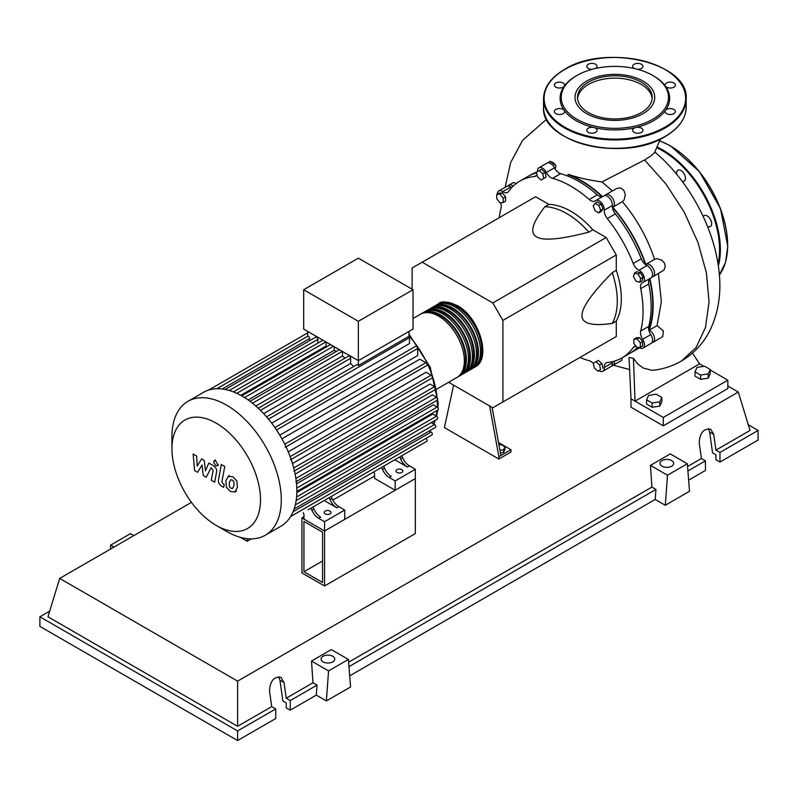 <?xml version="1.0" encoding="UTF-8"?>
<svg xmlns="http://www.w3.org/2000/svg" width="798" height="798" viewBox="0 0 798 798"><rect width="100%" height="100%" fill="white"/><g stroke="black" fill="none" stroke-linecap="round" stroke-linejoin="round"><path stroke-width="1.2" d="M303.938 571.747L303.938 521.433L322.542 532.176L322.542 582.49L303.938 571.747L322.542 561.014M301.923 572.914L301.923 517.942L324.557 531.009L324.557 585.981L301.923 572.914M374.591 475.987L332.826 500.097M303.978 516.755L301.923 517.942M324.557 585.981L415.339 533.573L415.339 478.591L324.557 531.009L303.978 519.129L303.978 514.471L303.21 512.665M648.784 330.013A101.516 58.613 -120 0 0 652.754 305.145A101.516 58.613 -120 0 0 649.552 278.841M645.482 264.617A101.516 58.613 -120 0 0 612.435 207.37M602.151 196.727A101.516 58.613 -120 0 0 567.827 174.632L568.555 174.423C578.221 177.745 589.373 180.248 602.011 181.924L612.375 190.961M498.959 445.005L501.234 444.656L504.964 446.8L503.598 449.743L499.927 450.311M503.598 449.743L503.598 452.446L504.964 449.503L504.964 446.8M503.598 452.446L500.406 452.935M489.633 405.943L498.86 456.695L510.969 449.713L498.511 442.521M498.86 456.695L498.86 459.03L510.969 452.037L510.969 449.713M498.86 459.03L444.396 427.578L453.623 385.155M500.875 455.538L492.117 407.379M448.636 382.272L492.805 407.778L502.9 401.953L502.9 320.417L492.805 302.951L606.191 237.495L616.275 254.961L616.275 270.342L612.246 272.677C591.907 293.325 581.822 307.609 581.981 315.529C581.822 323.629 591.907 326.272 612.246 323.439L616.275 321.115L616.275 336.497L606.191 342.322M502.9 320.417L616.275 254.961M502.9 401.953L616.275 336.497M492.805 302.951L422.202 262.183L412.117 268.008L412.117 289.205M422.202 262.183L535.578 196.727L548.904 204.418L544.864 206.742C532.256 222.941 529.493 232.996 536.585 236.906C543.368 241.006 560.785 239.41 588.834 232.128L592.864 229.804L606.191 237.495M548.904 204.418A71.331 41.177 60 0 1 592.864 229.804M588.834 232.128A71.331 41.177 -120 0 0 544.864 206.742M612.246 323.439A71.331 41.177 -120 0 0 612.246 272.677M616.275 270.342A71.331 41.177 60 0 1 616.275 321.115M640.694 278.632L639.727 282.233L636.136 281.265L633.492 276.697L634.46 273.096L638.061 274.063L640.694 278.632L643.038 277.275L642.071 280.876L639.727 282.233M638.061 274.063L640.405 272.716L636.804 271.749L634.46 273.096M640.405 272.716L643.038 277.275M598.799 205.455L600.665 210.263L598.799 212.916L595.079 210.762L593.213 205.954L595.079 203.31L598.799 205.455L601.143 204.108L603.009 208.906L600.665 210.263M603.009 208.906L601.143 211.56L598.799 212.916M601.143 204.108L597.413 201.954L595.079 203.31M539.179 170.612L542.78 173.804L543.747 178.513L541.114 180.039L537.513 176.847L536.545 172.129L541.523 169.256L545.124 172.448L542.78 173.804M545.124 172.448L546.091 177.166L543.747 178.513M546.091 177.166L543.458 178.682M496.765 194.493L499.987 194.203L503.219 198.223L503.219 202.522L499.987 202.812L496.765 198.792L496.765 194.493L499.099 193.136L502.331 192.857L499.987 194.203M502.331 192.857L505.563 196.867L503.219 198.223M505.563 196.867L505.563 201.176L503.219 202.522M597.902 371.14L594.301 367.948L593.343 363.23L595.976 361.713L599.577 364.905L600.535 369.614L597.902 371.14M599.577 364.905L601.911 363.549L598.31 360.357L595.976 361.713M601.911 363.549L602.879 368.267M640.325 347.26L637.093 347.549L633.871 343.529L633.871 339.22L637.093 338.941L640.325 342.95L640.325 347.26L642.659 345.903L642.659 341.604L640.325 342.95M637.093 338.941L639.437 337.584L636.206 337.873L633.871 339.22M639.437 337.584L642.659 341.604M593.423 363.629A8.559 4.938 -120 0 0 589.223 360.726A102.084 58.942 60 0 1 579.966 357.454M537.463 171.6A8.559 4.938 -120 0 0 537.463 171.59A7.132 4.12 60 0 1 538.919 167.789A7.132 4.12 60 0 1 546.361 172.468A8.559 4.938 -120 0 0 552.545 178.323A102.084 58.942 60 0 1 589.223 199.5A8.559 4.938 -120 0 0 595.049 201.036A8.559 4.938 -120 0 0 595.408 200.787A7.132 4.12 60 0 1 595.717 200.577A7.132 4.12 60 0 1 601.413 202.712A7.132 4.12 60 0 1 604.305 210.183A8.559 4.938 -120 0 0 607.278 218.552A102.084 58.942 60 0 1 633.223 263.49A8.559 4.938 -120 0 0 638.989 270.253A7.132 4.12 60 0 1 644.006 276.487A7.132 4.12 60 0 1 642.998 282.492A7.132 4.12 60 0 1 642.669 282.652A8.559 4.938 -120 0 0 642.27 282.841A8.559 4.938 -120 0 0 640.694 288.647L648.764 283.988A8.559 4.938 60 0 1 649.851 278.532A102.084 58.942 60 0 1 649.273 330.103A7.132 4.12 60 0 1 654.131 336.367A7.132 4.12 60 0 1 653.093 342.242A7.132 4.12 60 0 1 651.936 342.571M640.694 288.647A102.084 58.942 60 0 1 640.694 331.01A8.559 4.938 -120 0 0 642.669 339.29A7.132 4.12 60 0 1 642.998 348.068A7.132 4.12 60 0 1 638.989 347.429A8.559 4.938 -120 0 0 638.919 347.379M648.764 283.988A102.084 58.942 60 0 1 648.764 326.352L640.694 331.01M642.669 339.29L650.739 334.631A8.559 4.938 60 0 1 648.764 326.352M607.278 218.552L615.348 213.894A8.559 4.938 60 0 1 612.375 205.515L604.305 210.183M615.348 213.894A102.084 58.942 60 0 1 641.293 258.831L633.223 263.49M638.989 270.253L647.058 265.594A8.559 4.938 60 0 1 641.293 258.831M552.545 178.323L560.615 173.655A8.559 4.938 60 0 1 554.43 167.809L546.361 172.468M560.615 173.655A102.084 58.942 60 0 1 597.293 194.842L589.223 199.5M602.57 196.627A8.559 4.938 60 0 1 597.293 194.842M511.807 187.52A8.559 4.938 60 0 1 510.85 186.951L502.78 191.62A8.559 4.938 -120 0 0 507.598 192.378A8.559 4.938 -120 0 0 508.545 191.51A102.084 58.942 60 0 1 519.847 181.116A102.084 58.942 60 0 1 534.49 176.528A8.559 4.938 -120 0 0 535.717 176.149A8.559 4.938 -120 0 0 537.054 174.582M519.847 181.116L527.917 176.458A102.084 58.942 60 0 1 536.705 172.887M499.279 217.684A102.084 58.942 60 0 1 501.074 208.039A8.559 4.938 -120 0 0 500.585 202.762M636.076 346.282A8.559 4.938 -120 0 0 634.171 346.671A8.559 4.938 -120 0 0 633.223 347.539A102.084 58.942 60 0 1 621.921 357.933A102.084 58.942 60 0 1 607.278 362.511A8.559 4.938 -120 0 0 606.051 362.9A8.559 4.938 -120 0 0 604.305 367.459A7.132 4.12 60 0 1 602.849 371.25A7.132 4.12 60 0 1 598.819 370.611M637.403 347.519A102.084 58.942 60 0 1 629.991 353.275L621.921 357.933M604.305 367.459L612.375 362.801A8.559 4.938 60 0 1 612.365 361.684M497.284 194.193A7.132 4.12 60 0 1 498.77 190.981L506.84 186.323A7.132 4.12 60 0 1 510.85 186.951M538.919 167.789L546.989 163.131A7.132 4.12 60 0 1 554.43 167.809M603.478 196.128A7.132 4.12 60 0 1 603.787 195.919A7.132 4.12 60 0 1 609.482 198.054A7.132 4.12 60 0 1 612.375 205.515M647.058 265.594A7.132 4.12 60 0 1 652.076 271.829A7.132 4.12 60 0 1 651.068 277.834L642.998 282.492M650.739 334.631A7.132 4.12 60 0 1 651.068 343.409L642.998 348.068M612.375 362.801A7.132 4.12 60 0 1 610.919 366.591L602.849 371.25M498.77 190.981A7.132 4.12 60 0 1 502.78 191.62M437.454 304.447A36.518 21.087 60 0 1 438.441 303.819A36.518 21.087 60 0 1 456.695 305.634A36.518 21.087 60 0 1 480.556 337.813A36.518 21.087 60 0 1 474.96 367.07A36.518 21.087 60 0 1 473.922 367.609M436.875 389.055L456.805 377.554A36.518 21.087 -120 0 0 462.401 348.297A36.518 21.087 -120 0 0 438.541 316.108A36.518 21.087 -120 0 0 420.287 314.302L413.025 318.492M443.558 303.28A35.381 20.429 60 0 1 456.695 306.562A35.381 20.429 60 0 1 478.541 333.983A35.381 20.429 60 0 1 477.982 362.91M421.314 313.774A36.518 21.087 60 0 1 422.302 313.135A36.518 21.087 60 0 1 440.556 314.951A36.518 21.087 60 0 1 464.416 347.13A36.518 21.087 60 0 1 458.82 376.387A36.518 21.087 60 0 1 457.783 376.925M458.82 376.387L460.835 375.23A36.518 21.087 -120 0 0 466.431 345.963A36.518 21.087 -120 0 0 442.581 313.784A36.518 21.087 -120 0 0 424.317 311.978L422.302 313.135M425.354 311.439A36.518 21.087 60 0 1 426.332 310.811A36.518 21.087 60 0 1 444.596 312.616A36.518 21.087 60 0 1 468.446 344.796A36.518 21.087 60 0 1 462.85 374.062A36.518 21.087 60 0 1 461.813 374.591M462.85 374.062L464.875 372.895A36.518 21.087 -120 0 0 470.471 343.639A36.518 21.087 -120 0 0 446.611 311.449A36.518 21.087 -120 0 0 428.356 309.644L426.332 310.811M429.384 309.105A36.518 21.087 60 0 1 430.371 308.477A36.518 21.087 60 0 1 448.626 310.292A36.518 21.087 60 0 1 472.486 342.472A36.518 21.087 60 0 1 466.89 371.728A36.518 21.087 60 0 1 465.852 372.267M466.89 371.728L468.905 370.571A36.518 21.087 -120 0 0 474.501 341.305A36.518 21.087 -120 0 0 450.651 309.125A36.518 21.087 -120 0 0 432.386 307.31L430.371 308.477M433.424 306.781A36.518 21.087 60 0 1 434.401 306.153A36.518 21.087 60 0 1 452.666 307.958A36.518 21.087 60 0 1 476.516 340.138A36.518 21.087 60 0 1 470.92 369.404A36.518 21.087 60 0 1 469.882 369.933M470.92 369.404L472.945 368.237A36.518 21.087 -120 0 0 478.541 338.97A36.518 21.087 -120 0 0 454.68 306.791A36.518 21.087 -120 0 0 436.426 304.986L434.401 306.153M439.528 305.614A35.381 20.429 60 0 1 452.666 308.886A35.381 20.429 60 0 1 474.511 336.317A35.381 20.429 60 0 1 473.952 365.235M435.489 307.938A35.381 20.429 60 0 1 448.626 311.22A35.381 20.429 60 0 1 470.471 338.641A35.381 20.429 60 0 1 469.912 367.569M431.459 310.272A35.381 20.429 60 0 1 444.596 313.554A35.381 20.429 60 0 1 466.441 340.975A35.381 20.429 60 0 1 465.882 369.893M427.419 312.597A35.381 20.429 60 0 1 440.556 315.878A35.381 20.429 60 0 1 462.401 343.3A35.381 20.429 60 0 1 461.843 372.227M325.165 513.882A3.421 1.975 180 0 1 324.158 512.486A3.421 1.975 180 0 1 326.272 510.66A3.421 1.975 180 0 1 330.003 511.089A3.421 1.975 180 0 1 331.01 512.486A3.421 1.975 180 0 1 328.896 514.311A3.421 1.975 180 0 1 325.165 513.882M396.985 472.426A3.421 1.975 180 0 1 395.978 471.019A3.421 1.975 180 0 1 398.092 469.194A3.421 1.975 180 0 1 401.823 469.623A3.421 1.975 180 0 1 402.83 471.019A3.421 1.975 180 0 1 400.716 472.855A3.421 1.975 180 0 1 396.985 472.426M226.612 531.418L216.218 525.413A62.623 36.159 -120 0 0 260.507 499.847A62.623 36.159 -120 0 0 216.218 423.149A62.623 36.159 -120 0 0 171.939 448.715A62.623 36.159 -120 0 0 216.218 525.413L226.612 531.418A77.316 44.638 -120 0 0 265.275 535.249A77.316 44.638 -120 0 0 277.125 473.294A77.316 44.638 -120 0 0 226.612 405.155A77.316 44.638 -120 0 0 187.949 401.324A77.316 44.638 -120 0 0 171.939 436.725L171.939 448.715M265.275 535.249L280.856 526.251A77.316 44.638 -120 0 0 285.365 522.949A77.316 44.638 -120 0 0 290.731 516.366A77.316 44.638 -120 0 0 294.233 508.695A77.316 44.638 -120 0 0 296.218 500.166A77.316 44.638 -120 0 0 296.866 490.85A77.316 44.638 -120 0 0 296.218 480.795A77.316 44.638 -120 0 0 294.233 469.962A77.316 44.638 -120 0 0 290.731 458.261A77.316 44.638 -120 0 0 285.365 445.474A77.316 44.638 -120 0 0 275.739 428.805A77.316 44.638 -120 0 0 267.36 417.763A77.316 44.638 -120 0 0 258.971 408.885A77.316 44.638 -120 0 0 250.582 401.743A77.316 44.638 -120 0 0 242.193 396.157A77.316 44.638 -120 0 0 233.814 392.067A77.316 44.638 -120 0 0 225.425 389.524A77.316 44.638 -120 0 0 217.036 388.716A77.316 44.638 -120 0 0 208.647 390.072A77.316 44.638 -120 0 0 203.54 392.327L187.949 401.324M268.487 419.11L409.484 337.704L409.484 343.569L271.669 423.13M276.537 429.992L417.683 348.507L417.683 355.519L279.779 435.139M281.903 438.82L419.808 359.2L425.883 362.711A1.716 0.988 60 0 1 427 364.217A1.716 0.988 60 0 1 426.74 365.584L285.265 447.269M288.248 451.838L426.052 372.277L431.129 375.21A1.716 0.988 60 0 1 432.247 376.716A1.716 0.988 60 0 1 431.987 378.092L290.512 459.768M292.467 463.498L430.062 384.057L434.551 386.651A1.716 0.988 60 0 1 435.668 388.157A1.716 0.988 60 0 1 435.409 389.534L293.933 471.209M295.14 474.122L432.396 394.88L436.496 397.244A1.716 0.988 60 0 1 437.613 398.751A1.716 0.988 60 0 1 437.354 400.127L295.878 481.802M296.547 483.797L433.284 404.855L437.124 407.08A1.716 0.988 -120 0 1 438.252 408.586A1.716 0.988 -120 0 1 437.982 409.963L296.866 491.438M296.846 492.546L432.805 414.052L436.496 416.187A1.716 0.988 -120 0 1 437.613 417.693A1.716 0.988 -120 0 1 437.354 419.06L296.158 500.585M358.352 321.295L303.679 289.734L303.679 329.095L358.352 360.666L413.025 329.095L413.025 289.734L358.352 321.295L358.352 365.534A1.716 0.988 -120 0 0 356.776 364.756L266.562 416.845M303.679 289.734L358.352 258.163L413.025 289.734M309.634 340.676L309.634 338.532A1.716 0.988 -120 0 0 308.976 336.906A1.716 0.988 -120 0 0 307.709 336.297L307.709 331.429M317.843 343.17L317.843 339.32A1.716 0.988 -120 0 0 317.095 337.594A1.716 0.988 -120 0 0 315.769 337.135L224.936 389.584M327.13 346.541A70.184 40.518 -120 0 0 326.043 346.073L326.043 342.013M336.217 351.499A70.184 40.518 -120 0 0 334.242 350.252L334.242 346.741M344.995 358.142A70.184 40.518 -120 0 0 342.442 356.018L342.442 351.479M353.614 366.581A70.184 40.518 -120 0 0 350.641 363.439L350.641 358.262A1.716 0.988 -120 0 0 349.893 356.536A1.716 0.988 -120 0 0 348.576 356.078L258.263 408.217M409.484 337.704A1.716 0.988 -120 0 0 408.985 336.297L358.352 365.534M408.985 336.297L408.985 331.429M350.641 363.439L263.679 413.643M342.442 356.018L255.829 406.022M334.242 350.252L248.138 399.968M326.043 346.073L240.727 395.329M311.878 510.141A11.411 6.593 -120 0 0 318.641 518.271L320.656 517.114A11.411 6.593 60 0 1 313.893 508.974L311.878 510.141L311.03 508.146M326.342 499.309A1.716 0.988 -120 0 0 326.352 499.299L313.045 506.979L313.893 508.974M332.058 498.491L330.033 499.658A11.411 6.593 -120 0 0 336.796 507.787L338.811 506.63A11.411 6.593 60 0 1 332.058 498.491L331.21 496.496L378.791 469.024A1.716 0.988 -120 0 0 378.801 469.015M338.811 506.63L344.736 510.042L324.557 521.692L318.641 518.271M336.796 507.787L324.217 500.536M382.491 469.374A11.411 6.593 -120 0 0 389.254 477.513L391.269 476.346A11.411 6.593 60 0 1 384.506 468.207L382.491 469.374L381.644 467.379M396.955 458.541A1.716 0.988 -120 0 0 396.965 458.531L383.658 466.212L384.506 468.207M330.033 499.658L329.185 497.663M308.188 509.792A1.716 0.988 -120 0 0 308.198 509.782L426.74 441.344A1.716 0.988 -120 0 0 427 439.967A1.716 0.988 -120 0 0 425.883 438.461L425.853 438.451M402.661 457.733L400.646 458.89A11.411 6.593 -120 0 0 407.409 467.03L409.424 465.862A11.411 6.593 60 0 1 402.661 457.733L401.813 455.738L417.324 446.78A1.716 0.988 60 0 0 417.334 446.77M409.424 465.862L415.339 469.274L395.17 480.925L389.254 477.513M407.409 467.03L394.83 459.768M400.646 458.89L399.798 456.895M415.339 469.274L415.339 478.591L395.17 490.241L374.591 478.361L374.591 473.703L373.823 471.897M294.143 508.964L435.409 427.409A1.716 0.988 -120 0 0 435.668 426.042A1.716 0.988 -120 0 0 434.551 424.526L431.219 422.601M290.652 516.505L431.987 434.91A1.716 0.988 -120 0 0 432.247 433.533A1.716 0.988 -120 0 0 431.129 432.027L429.274 430.95M417.683 348.507A1.716 0.988 -120 0 0 416.935 346.781A1.716 0.988 -120 0 0 415.618 346.322L274.891 427.568M395.17 490.241L395.17 480.925M344.736 510.042L344.736 519.358L324.557 531.009L324.557 521.692M230.682 479.748L229.255 482.73L229.395 486.64L230.851 488.176L232.557 488.466L233.984 485.463L233.844 481.573L232.368 480.027L230.512 479.827M228.428 476.157L225.864 480.765L226.373 487.189L230.253 491.359L234.812 492.057L237.385 487.418L236.866 481.024L232.966 476.835L228.058 476.336L229.425 475.548M234.812 492.057L236.537 491.089M221.345 464.546L218.492 479.887C217.974 482.211 219.051 484.326 221.704 486.241L223.639 487.359L224.198 484.366L222.891 483.608L221.924 481.633L224.747 466.511L221.345 464.546M215.65 465.683L217.106 465.823L217.704 464.486L215.65 460.925L214.193 460.775L213.585 462.112L215.65 465.683M197.545 472.296L202.054 465.025L203.241 475.578L206.213 477.294L211.101 467.708L213.126 470.291L211.29 480.246L214.692 482.201L216.557 472.017C217.066 469.693 215.989 467.578 213.325 465.673L208.827 463.079L205.425 470.84L204.268 460.446L201.605 458.92L197.206 466.092L196.647 456.047L193.136 454.032L194.572 470.581L197.545 472.296M251.31 538.869L247.131 541.283L247.131 538.65M240.198 537.283L247.131 541.283M694.988 371.828L697.033 367.419L704.664 366.242L710.26 369.464L708.215 373.873L700.574 375.06L694.988 371.828L694.988 376.117L700.574 379.339L700.574 375.06M708.215 373.873L708.215 378.162L710.26 373.753L710.26 369.464M708.215 378.162L700.574 379.339M646.57 399.778L648.614 395.369L656.245 394.192L661.841 397.424L659.796 401.833L652.156 403.01L646.57 399.778L646.57 404.067L652.156 407.299L652.156 403.01M659.796 401.833L659.796 406.112L661.841 401.703L661.841 397.424M659.796 406.112L652.156 407.299M568.555 174.423A102.084 58.942 60 0 1 602.56 196.627M548.146 162.802A7.132 4.12 60 0 1 549.014 161.974A7.132 4.12 60 0 1 555.967 165.794L555.149 169.066M528.934 175.889A102.084 58.942 60 0 1 529.932 175.291A102.084 58.942 60 0 1 536.595 172.338M507.987 185.994A7.132 4.12 60 0 1 508.855 185.156A7.132 4.12 60 0 1 513.244 186.064M614.34 361.165A7.132 4.12 60 0 1 612.934 365.424A7.132 4.12 60 0 1 611.777 365.753M638.31 347.439A102.084 58.942 60 0 1 632.016 352.108A102.084 58.942 60 0 1 630.989 352.666M604.934 195.59A7.132 4.12 60 0 1 605.802 194.762A7.132 4.12 60 0 1 612.934 198.872A7.132 4.12 60 0 1 612.934 207.111A7.132 4.12 60 0 1 612.744 207.211A102.084 58.942 60 0 1 645.782 264.427A7.132 4.12 60 0 1 645.961 264.308A7.132 4.12 60 0 1 653.093 268.427A7.132 4.12 60 0 1 653.093 276.667A7.132 4.12 60 0 1 651.936 276.996M549.014 161.974L550.211 161.276L555.967 165.794M529.932 175.291L536.964 171.889M508.855 185.156L513.503 182.473L516.246 183.51M605.802 194.762L616.625 188.508L619.846 187.889L621.452 188.368L623.996 190.632L625.303 194.622L624.136 199.979L622.37 201.655C636.754 218.772 647.487 238.004 654.569 259.35L656.864 258.662L661.542 260.068L664.215 262.712L665.323 265.993L663.976 270.073L653.093 276.667M658.45 273.574L661.352 301.714L657.083 325.594L649.273 330.103M639.527 347.768L632.016 352.108M657.083 325.594L663.377 330.941L662.749 336.666L653.093 342.242M622.24 357.743L621.652 360.397L612.934 365.424M692.474 353.095L699.597 363.868L635.038 401.145L630.999 398.81L629.053 357.354L633.432 358.342L637.612 363.858L643.308 368.078L651.627 370.222L655.028 370.043C664.375 368.756 673.133 365.773 681.302 361.095L696.085 347.539L705.522 327.37L709.033 301.963L706.43 272.976L697.941 242.323L684.135 211.999L665.941 183.949L644.585 159.979L602.011 181.924M710.26 370.023L727.836 380.177L663.278 417.444L635.038 401.145L633.432 358.342M660.295 139.111L654.54 152.677L650.779 156.059L644.575 159.979M699.597 363.868L703.906 366.352M727.836 380.177L727.836 388.556L663.278 425.833L630.999 407.199L630.999 398.81M663.278 425.833L663.278 417.444M703.228 216.507A6.274 3.621 60 0 1 704.065 215.64L704.065 215.64A6.274 3.621 60 0 1 710.35 219.26A6.274 3.621 60 0 1 710.35 226.512L710.35 226.512A6.274 3.621 60 0 1 707.517 226.363M676.684 174.383A6.274 3.621 60 0 1 676.564 173.126A6.274 3.621 60 0 1 677.861 170.253A6.274 3.621 60 0 1 682.699 171.929A6.274 3.621 60 0 1 685.442 178.253A6.274 3.621 60 0 1 684.145 181.126A6.274 3.621 60 0 1 682.11 181.286M588.455 112.618A37.346 21.566 180 0 1 577.513 97.376A37.346 21.566 180 0 1 600.575 77.446A37.346 21.566 180 0 1 641.273 82.124A37.346 21.566 180 0 1 652.205 97.376A37.346 21.566 180 0 1 629.153 117.296A37.346 21.566 180 0 1 588.455 112.618M577.572 98.533A37.346 21.566 180 0 1 601.512 79.561A37.346 21.566 180 0 1 641.273 84.458A37.346 21.566 180 0 1 652.156 98.533M653.602 75.94L652.794 75.471L653.602 75.94A54.783 31.631 180 0 1 665.472 86.204A54.783 31.631 180 0 1 665.472 110.403A54.783 31.631 180 0 1 635.826 127.52A54.783 31.631 180 0 1 593.902 127.52A54.783 31.631 180 0 1 576.126 120.668A54.783 31.631 180 0 1 564.256 110.403A5.137 2.963 180 0 1 564.645 111.54A5.137 2.963 180 0 1 559.508 114.503A5.137 2.963 180 0 1 554.371 111.54A5.137 2.963 180 0 1 559.508 108.578A5.137 2.963 180 0 1 564.256 110.403A54.783 31.631 180 0 1 564.256 86.204A5.137 2.963 180 0 1 555.877 87.162A5.137 2.963 180 0 1 554.371 85.067A5.137 2.963 180 0 1 557.543 82.324A5.137 2.963 180 0 1 563.139 82.972A5.137 2.963 180 0 1 564.645 85.067A5.137 2.963 180 0 1 564.256 86.204A54.783 31.631 180 0 1 576.126 75.94L576.934 75.471A53.636 30.962 180 0 1 652.794 75.471L652.794 75.471A53.636 30.962 180 0 1 652.794 119.271A53.636 30.962 180 0 1 576.934 119.271A53.636 30.962 180 0 1 576.934 75.471M595.567 132.358A5.137 2.963 180 0 1 589.971 132.997A5.137 2.963 180 0 1 586.799 130.264A5.137 2.963 180 0 1 588.306 128.169A5.137 2.963 180 0 1 593.902 127.52A5.137 2.963 180 0 1 597.074 130.264A5.137 2.963 180 0 1 595.567 132.358M592.196 69.306A5.137 2.963 180 0 1 586.799 66.344A5.137 2.963 180 0 1 591.936 63.381A5.137 2.963 180 0 1 597.074 66.344A5.137 2.963 180 0 1 595.458 68.498M634.27 68.498A5.137 2.963 180 0 1 632.654 66.344A5.137 2.963 180 0 1 634.161 64.249A5.137 2.963 180 0 1 639.757 63.611A5.137 2.963 180 0 1 642.929 66.344A5.137 2.963 180 0 1 641.422 68.438A5.137 2.963 180 0 1 637.532 69.306M670.22 82.104A5.137 2.963 180 0 1 675.357 85.067A5.137 2.963 180 0 1 670.22 88.029A5.137 2.963 180 0 1 665.472 86.204A5.137 2.963 180 0 1 665.083 85.067A5.137 2.963 180 0 1 670.22 82.104M673.851 109.446A5.137 2.963 180 0 1 675.357 111.54A5.137 2.963 180 0 1 672.185 114.284A5.137 2.963 180 0 1 666.589 113.635A5.137 2.963 180 0 1 665.083 111.54A5.137 2.963 180 0 1 665.472 110.403A5.137 2.963 180 0 1 673.851 109.446M642.929 130.264A5.137 2.963 180 0 1 637.792 133.226A5.137 2.963 180 0 1 632.654 130.264A5.137 2.963 180 0 1 635.826 127.52A5.137 2.963 180 0 1 642.929 130.264M662.001 466.192A6.843 3.95 180 0 1 659.996 463.389A6.843 3.95 180 0 1 664.225 459.738A6.843 3.95 180 0 1 671.687 460.596A6.843 3.95 180 0 1 673.692 463.389A6.843 3.95 180 0 1 669.462 467.049A6.843 3.95 180 0 1 662.001 466.192M323.08 661.861A6.843 3.95 180 0 1 321.075 659.068A6.843 3.95 180 0 1 325.305 655.417A6.843 3.95 180 0 1 332.766 656.275A6.843 3.95 180 0 1 334.771 659.068A6.843 3.95 180 0 1 330.542 662.719A6.843 3.95 180 0 1 323.08 661.861M275.739 708.933L237.605 730.948L237.605 740.544L275.739 718.529L275.739 708.933L271.699 706.609L269.505 690.938C270.143 680.903 273.973 676.375 280.996 677.332L284.028 682.559L286.223 698.22L290.263 700.554L290.263 710.15L286.223 707.816L286.223 702.878L282.841 700.923L279.928 680.185L278.692 676.704M237.605 740.544L39.9 626.4L39.9 616.804L49.695 611.148M688.624 480.157L705.442 470.441L705.442 460.845L701.412 458.521L699.208 442.85C699.856 432.815 703.686 428.277 710.709 429.244L713.741 434.461L715.936 450.132L719.976 452.456L719.976 462.062L715.936 459.728L715.936 454.79L712.554 452.835L709.641 432.097L708.405 428.616M665.303 505.274L667.477 475.219L687.327 463.758L689.512 491.289L665.303 505.274L655.208 499.448L349.704 675.836M326.372 700.943L328.557 670.899L348.397 659.437L350.581 686.968L326.372 700.943L316.287 695.118L290.263 710.15M316.287 695.118L317.015 685.103L290.263 700.554M317.015 685.103L312.976 682.779L286.223 698.22M237.605 730.948L39.9 616.804M271.699 706.609L237.605 726.29L47.97 616.804L59.69 578.41L191.44 502.351M705.442 460.845L687.896 470.98M748.305 424.785L758.1 430.441L758.1 440.047L719.976 462.062M758.1 430.441L719.976 452.456M701.412 458.521L687.547 466.521M727.836 386.013L738.31 392.057L750.03 430.441L715.936 450.132M328.557 670.899L311.499 661.053L331.35 649.592L348.397 659.437M312.976 682.779L311.499 661.053M667.477 475.219L650.43 465.374L670.27 453.912L687.327 463.758M655.208 499.448L655.936 489.423L651.906 487.099L650.43 465.374M133.884 535.588L130.523 533.643L110.673 545.104L110.383 549.154M114.034 547.039L110.673 545.104M655.936 489.423L348.975 666.649M651.906 487.099L348.616 662.2M237.605 726.29L237.605 681.133L59.69 578.41M738.31 392.057L237.605 681.133M643.048 81.097A39.86 23.012 180 0 1 625.183 119.6A39.86 23.012 180 0 1 576.365 91.411A39.86 23.012 180 0 1 643.048 81.097M536.665 175.271L534.49 176.528M633.223 347.539L635.398 346.282M433.454 423.898A70.184 40.518 -120 0 0 434.8 420.536M436.087 415.948A70.184 40.518 -120 0 0 436.975 410.541M437.254 407.16A70.184 40.518 -120 0 0 437.334 403.938A70.184 40.518 -120 0 0 437.224 400.197M437.055 397.723A70.184 40.518 -120 0 0 435.758 388.726M435.608 387.988A70.184 40.518 -120 0 0 408.985 335.798M260.457 410.332L350.641 358.262M252.477 403.219L342.272 351.379M244.567 397.584L333.434 346.282M236.777 393.344L325.863 341.913M229.235 390.471L317.843 339.32M295.888 478.421L436.496 397.244M284.736 444.197L425.883 362.711M293.724 467.957L434.551 386.651M290.133 456.616L431.129 375.21M296.816 488.087L437.124 407.08M296.597 496.954L436.496 416.187M290.612 516.555L425.883 438.461M295.31 504.925L434.551 424.526M293.095 511.718L431.129 432.027M216.807 388.716L307.709 336.237L216.866 388.716M222.243 388.995L309.634 338.532M718.05 263.819A80.738 46.613 -120 0 0 719.567 249.604A80.738 46.613 -120 0 0 662.47 150.722A80.738 46.613 -120 0 0 656.864 147.8M718.36 265.854A81.316 46.942 -120 0 0 720.375 249.604A81.316 46.942 -120 0 0 662.879 150.014A81.316 46.942 -120 0 0 657.183 147.061M719.387 274.921A81.316 46.942 -120 0 0 727.636 245.415A81.316 46.942 -120 0 0 670.14 145.825A81.316 46.942 -120 0 0 659.657 140.887M727.636 244.946A80.738 46.613 -120 0 0 670.539 146.054M686.19 107.151A71.331 41.177 180 0 1 665.303 136.278A71.331 41.177 180 0 1 564.425 136.278A71.331 41.177 180 0 1 543.538 107.151L543.538 98.772A71.331 41.177 180 0 0 564.425 127.889A71.331 41.177 180 0 0 665.303 127.889A71.331 41.177 180 0 0 686.19 98.772L686.19 107.151C685.871 118.633 678.869 128.428 665.183 136.538C624.345 162.712 540.416 142.832 543.538 107.151M665.303 69.645A71.331 41.177 180 0 1 686.19 98.772C689.302 63.102 605.393 43.202 564.545 69.386C550.859 77.506 543.857 87.291 543.538 98.772M564.834 69.416A70.753 40.848 180 0 1 664.894 69.416A70.753 40.848 180 0 1 664.894 127.191A70.753 40.848 180 0 1 564.834 127.191A70.753 40.848 180 0 1 564.834 69.416M664.894 136.508A70.753 40.848 180 0 1 564.834 136.508M279.928 680.185L284.028 682.559M709.641 432.097L713.741 434.461M603.787 195.919L595.717 200.577M474.96 367.07C491.977 358.801 479.199 317.015 457.264 305.574C447.389 301.415 441.104 300.826 438.441 303.819M408.985 334.113L430.222 367.19L438.162 402.771L437.952 407.938M437.733 410.102L436.596 416.247M435.379 420.197L433.733 424.057M249.974 401.294L339.35 349.694M241.694 395.868L330.512 344.586M322.941 340.217L233.415 391.908M307.709 332.866L208.587 390.092M218.462 465.035L217.106 465.823M215.55 459.987L214.193 460.775M622.59 201.535L612.934 207.111M654.779 259.22L645.961 264.308M613.293 365.215L629.163 369.434M654.669 151.899C687.018 178.832 714.33 225.914 719.118 271.958C721.382 292.457 718.609 311.34 710.809 328.606C704.285 342.442 694.45 353.265 681.312 361.095M505.124 187.311L510.66 162.553L522.56 140.388L546.62 119.221M659.697 140.767L670.43 145.795L699.417 171.6L720.444 208.458L727.796 246.333L725.532 262.372L719.387 274.961"/></g></svg>
